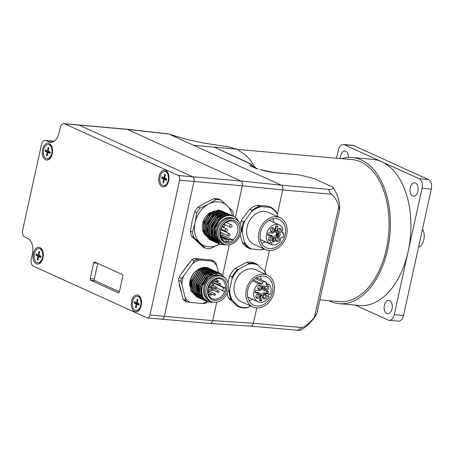 <?xml version="1.0" encoding="UTF-8"?>
<svg xmlns="http://www.w3.org/2000/svg" width="454" height="454" viewBox="0 0 454 454"><rect width="100%" height="100%" fill="white"/><g stroke="black" fill="none" stroke-linecap="round" stroke-linejoin="round"><path stroke-width="0.68" d="M277.32 214.43L282.706 189.925L331.675 194.278C329.195 192.854 328.134 188.989 330.279 189.522L281.31 185.175L240.932 181.038C242.232 181.878 242.697 183.461 242.328 185.794L235.382 217.387L242.328 185.788A3.887 2.349 -84.9 0 0 240.932 181.038L127.324 129.39A5.703 3.45 -84.9 0 0 126.621 129.203L78.287 124.907A5.703 3.45 95.1 0 1 78.99 125.094A5.703 3.45 -84.9 0 0 78.287 124.907L63.895 123.63A5.703 3.45 95.1 0 1 64.593 123.817L78.99 125.094L192.598 176.742A3.887 2.349 95.1 0 1 193.994 181.498A3.887 2.349 -84.9 0 0 192.598 176.742L78.99 125.094L127.324 129.39L168.74 133.998L193.591 145.291L214.157 147.119L250.171 163.82C251.482 164.723 251.391 165.324 249.899 165.625L252.271 166.408M212.682 320.615L149.956 315.042A3.887 2.349 95.1 0 1 147.391 317.908L161.789 319.185A3.887 2.349 -84.9 0 0 164.354 316.319L193.994 181.498L164.354 316.319A3.887 2.349 95.1 0 1 161.789 319.185L210.123 323.481A3.887 2.349 -84.9 0 0 212.682 320.615L216.717 302.273L212.688 320.615C212.194 322.471 211.354 323.43 210.157 323.486L210.066 323.475M222.738 274.897L229.344 244.848L222.738 274.903M161.789 319.185A3.887 2.349 95.1 0 1 161.312 319.06M118.676 292.836L118.352 292.807A1.294 0.783 -84.9 0 0 118.511 292.847A1.294 0.783 -84.9 0 0 119.362 291.894L122.824 276.163A1.294 0.783 -84.9 0 0 122.359 274.579L94.693 262.003A1.294 0.783 -84.9 0 0 94.534 261.964A1.294 0.783 -84.9 0 0 93.683 262.917L97.434 263.252M97.769 263.399L94.336 279.011L90.221 278.648L93.683 262.917M90.221 278.648A1.294 0.783 -84.9 0 0 90.687 280.231L94.801 280.595A1.294 0.783 -84.9 0 1 94.336 279.011M119.391 291.774L94.801 280.595M118.352 292.807L90.687 280.231M165.642 170.443A8.427 5.096 -84.9 0 0 159.416 175.057A8.427 5.096 -84.9 0 0 160.602 185.51A8.427 5.096 -84.9 0 0 167.225 184.358A8.427 5.096 -84.9 0 0 168.196 173.434A8.427 5.096 -84.9 0 0 165.642 170.443M127.324 129.39L240.932 181.038L178.206 175.465A3.887 2.349 95.1 0 1 179.597 180.215L242.328 185.788L282.706 189.925C283.092 187.593 282.626 186.009 281.31 185.175L193.591 145.291M178.206 175.465L64.593 123.817M52.142 142.233L48.896 141.943A12.962 7.837 -84.9 0 0 50.49 142.369A12.962 7.837 -84.9 0 0 59.037 132.823L60.132 127.829A5.703 3.45 95.1 0 1 63.895 123.63M48.896 141.943L45.933 140.598L54.094 141.325M147.391 317.908A3.887 2.349 95.1 0 1 146.914 317.777L33.307 266.129A5.703 3.45 95.1 0 1 31.258 259.16L32.359 254.166A12.962 7.837 -84.9 0 0 27.705 238.322L24.749 236.977A5.703 3.45 95.1 0 1 22.7 230.002L41.473 144.616A5.703 3.45 95.1 0 1 45.235 140.411A5.703 3.45 95.1 0 1 45.933 140.598M149.956 315.042L179.597 180.215M138.198 295.276A8.427 5.096 -84.9 0 0 131.966 299.89A8.427 5.096 -84.9 0 0 133.153 310.349A8.427 5.096 -84.9 0 0 139.781 309.197A8.427 5.096 -84.9 0 0 140.751 298.272A8.427 5.096 -84.9 0 0 138.198 295.276M49.197 143.532A8.427 5.096 -84.9 0 0 42.965 148.146A8.427 5.096 -84.9 0 0 44.157 158.599A8.427 5.096 -84.9 0 0 50.78 157.453A8.427 5.096 -84.9 0 0 51.75 146.523A8.427 5.096 -84.9 0 0 49.197 143.532M39.952 247.6A8.427 5.096 -84.9 0 0 33.721 252.214A8.427 5.096 -84.9 0 0 34.907 262.667A8.427 5.096 -84.9 0 0 41.53 261.521A8.427 5.096 -84.9 0 0 42.506 250.591A8.427 5.096 -84.9 0 0 39.952 247.6M250.835 326.12L298.709 330.37L298.284 330.132L298.902 329.445L302.358 327.601L253.394 323.254L256.76 307.937M250.353 325.989C251.76 326.381 252.776 325.467 253.394 323.254L212.688 320.615M275.113 172.719A3.887 2.349 -84.9 0 0 274.647 172.594C270.601 172.389 261.425 170.051 260.029 169.58L275.113 172.719L297.733 174.728A31.105 5.153 -167.6 0 1 314.321 178.74L332.941 187.144A43.993 43.993 0 0 1 336.902 194.647A31.105 18.807 -84.9 0 1 339.615 206.11L339.654 209.72L316.83 313.527L315.53 315.888A43.993 43.993 0 0 1 301.604 329.649A31.105 5.153 12.4 0 1 299.317 330.342L298.709 330.37M264.761 271.554L269.387 250.512M331.675 194.278A31.105 24.238 -65.6 0 1 338.746 206.842L314.582 316.75A31.105 24.238 -65.6 0 1 302.358 327.601M332.986 187.224A31.105 5.153 -167.6 0 1 330.279 189.522M297.733 174.728L274.63 172.588M332.941 187.144L314.321 178.74M339.654 209.72L338.746 206.842M314.582 316.75C317.017 313.112 317.306 312.863 315.451 316.012L315.53 315.888M253.604 167.01L249.899 165.625L256.504 168.633A7.775 6.061 114.4 0 1 257.986 169.002L252.271 166.402M240.257 159.013L251 164.047A3.887 3.093 115.2 0 0 251 164.047L251 164.047A3.887 3.093 115.2 0 0 250.171 163.82M253.888 167.134L251 164.047M238.725 158.293L214.157 147.119L236.778 149.133L246.227 155.631L250.177 159.956L255.466 167.855M228.407 146.79L236.778 149.133M126.672 129.208L168.082 133.811A5.703 3.45 95.1 0 1 168.519 133.907A5.703 3.45 95.1 0 1 168.74 133.998L187.309 139.565L204.073 143.124L228.776 146.835M341.607 158.662A73.361 44.35 95.1 0 1 352.219 157.521A73.361 44.35 95.1 0 1 389.907 234.519A73.361 44.35 95.1 0 1 339.234 303.664A73.361 44.35 95.1 0 1 330.194 301.252A73.361 44.35 95.1 0 1 328.991 300.673M319.837 299.861L339.416 301.598A71.284 43.102 -84.9 0 0 387.761 241.806A71.284 43.102 -84.9 0 0 360.822 161.93A71.284 43.102 -84.9 0 0 352.037 159.587L237.357 149.4M352.219 157.521L372.785 159.348A73.361 44.35 95.1 0 1 381.831 161.76A73.361 44.35 95.1 0 1 408.157 251.454A73.361 44.35 95.1 0 1 359.801 305.491L339.234 303.664M336.562 158.213L338.321 150.223A7.775 4.699 95.1 0 1 343.445 144.491A7.775 4.699 95.1 0 1 344.404 144.747L419.252 178.78A7.775 4.699 95.1 0 1 422.044 188.285L394.271 314.622A7.775 4.699 95.1 0 1 389.14 320.348A7.775 4.699 95.1 0 1 388.181 320.093L355.159 305.077M340.284 158.542A6.742 4.075 95.1 0 1 344.983 151.074A6.742 4.075 95.1 0 1 345.812 151.296A6.742 4.075 95.1 0 1 348.485 157.453M415.484 182.968A6.742 4.075 95.1 0 1 418.032 190.521A6.742 4.075 95.1 0 1 413.463 196.173A6.742 4.075 95.1 0 1 410.002 189.097A6.742 4.075 95.1 0 1 414.655 182.746A6.742 4.075 95.1 0 1 415.484 182.968M389.628 300.565A6.742 4.075 95.1 0 1 392.177 308.118A6.742 4.075 95.1 0 1 387.608 313.771A6.742 4.075 95.1 0 1 384.146 306.694A6.742 4.075 95.1 0 1 388.8 300.344A6.742 4.075 95.1 0 1 389.628 300.565M389.14 320.348L398.396 321.171A7.775 4.699 -84.9 0 0 403.521 315.445L431.3 189.108A7.775 4.699 -84.9 0 0 428.508 179.597L353.66 145.569A7.775 4.699 -84.9 0 0 352.701 145.314L343.445 144.491M418.537 247.163A10.368 6.271 -84.9 0 0 423.832 239.695A10.368 6.271 -84.9 0 0 422.481 229.208M165.335 175.011L164.66 174.308L163.996 177.179L164.87 177.276M165.846 178.626L161.567 178.11L163.264 178.944L166.38 178.893M163.264 178.944A0.556 0.335 -84.9 0 1 163.457 179.608L162.861 182.514L163.815 181.975M164.66 174.308A4.313 2.605 -84.9 0 1 165.415 174.648L164.813 177.548A0.556 0.335 -84.9 0 0 165.006 178.218L166.709 179.052A4.313 2.605 -84.9 0 1 166.431 180.317L164.706 179.597A0.556 0.335 -84.9 0 0 164.28 179.983L163.61 182.854A4.313 2.605 -84.9 0 1 162.861 182.514M161.567 178.11A4.313 2.605 -84.9 0 1 161.845 176.839L163.565 177.559A0.556 0.335 -84.9 0 0 163.996 177.179M164.768 171.481A7.128 4.307 95.1 0 1 168.201 180.431A7.128 4.307 95.1 0 1 163.502 185.68A7.128 4.307 95.1 0 1 160.069 176.731A7.128 4.307 95.1 0 1 164.768 171.481L165.273 171.521A7.128 4.307 95.1 0 1 168.315 174.291A7.128 4.307 95.1 0 1 168.979 178.337M168.86 179.671A7.128 4.307 95.1 0 1 168.712 180.476A7.128 4.307 95.1 0 1 167.492 183.535A7.128 4.307 95.1 0 1 164.013 185.726L163.502 185.68M138.396 303.465L134.117 302.943L135.814 303.783A0.556 0.335 -84.9 0 1 136.013 304.447L135.411 307.352L136.365 306.813M137.891 299.85L137.216 299.141A4.313 2.605 -84.9 0 1 137.965 299.481L137.363 302.387A0.556 0.335 -84.9 0 0 137.562 303.056L139.259 303.891A4.313 2.605 -84.9 0 1 138.981 305.156L137.256 304.435A0.556 0.335 -84.9 0 0 136.83 304.821L136.16 307.693A4.313 2.605 -84.9 0 1 135.411 307.352M134.117 302.943A4.313 2.605 -84.9 0 1 134.395 301.677L136.121 302.398A0.556 0.335 -84.9 0 0 136.546 302.018L137.42 302.114M137.216 299.141L136.546 302.018M141.41 304.509A7.128 4.307 95.1 0 1 141.262 305.309A7.128 4.307 95.1 0 1 140.042 308.374A7.128 4.307 95.1 0 1 136.563 310.564L136.058 310.519A7.128 4.307 95.1 0 1 132.619 301.57A7.128 4.307 95.1 0 1 137.318 296.314A7.128 4.307 95.1 0 1 140.757 305.264A7.128 4.307 95.1 0 1 136.058 310.519M137.318 296.314L137.829 296.36A7.128 4.307 95.1 0 1 140.865 299.129A7.128 4.307 95.1 0 1 141.529 303.176M49.395 151.715L45.116 151.199L46.819 152.033A0.556 0.335 -84.9 0 1 47.012 152.703L46.41 155.603L47.364 155.069M48.89 148.106L48.215 147.397A4.313 2.605 -84.9 0 1 48.964 147.737L48.368 150.643A0.556 0.335 -84.9 0 0 48.561 151.307L50.258 152.141A4.313 2.605 -84.9 0 1 49.98 153.407L48.255 152.686A0.556 0.335 -84.9 0 0 47.829 153.072L47.159 155.943A4.313 2.605 -84.9 0 1 46.41 155.603M45.116 151.199A4.313 2.605 -84.9 0 1 45.394 149.933L47.12 150.654A0.556 0.335 -84.9 0 0 47.545 150.268L48.419 150.365M48.215 147.397L47.545 150.268M52.409 152.765A7.128 4.307 95.1 0 1 52.267 153.566A7.128 4.307 95.1 0 1 51.047 156.63A7.128 4.307 95.1 0 1 47.568 158.815L47.057 158.769A7.128 4.307 95.1 0 1 43.618 149.82A7.128 4.307 95.1 0 1 48.317 144.571A7.128 4.307 95.1 0 1 51.756 153.52A7.128 4.307 95.1 0 1 47.057 158.769M48.317 144.571L48.828 144.616A7.128 4.307 95.1 0 1 51.864 147.38A7.128 4.307 95.1 0 1 52.528 151.426M40.151 255.784L35.872 255.267L37.569 256.101A0.556 0.335 -84.9 0 1 37.767 256.771L37.166 259.671L38.119 259.138M39.646 252.174L38.97 251.465A4.313 2.605 -84.9 0 1 39.719 251.805L39.118 254.711A0.556 0.335 -84.9 0 0 39.316 255.375L41.013 256.209A4.313 2.605 -84.9 0 1 40.735 257.475L39.01 256.754A0.556 0.335 -84.9 0 0 38.584 257.14L37.915 260.011A4.313 2.605 -84.9 0 1 37.166 259.671M35.872 255.267A4.313 2.605 -84.9 0 1 36.15 254.002L37.875 254.722A0.556 0.335 -84.9 0 0 38.301 254.336L39.175 254.433M38.97 251.465L38.301 254.336M43.164 256.833A7.128 4.307 95.1 0 1 43.017 257.634A7.128 4.307 95.1 0 1 41.796 260.698A7.128 4.307 95.1 0 1 38.318 262.883L37.813 262.838A7.128 4.307 95.1 0 1 34.373 253.888A7.128 4.307 95.1 0 1 39.072 248.639A7.128 4.307 95.1 0 1 42.511 257.588A7.128 4.307 95.1 0 1 37.813 262.838M39.072 248.639L39.583 248.684A7.128 4.307 95.1 0 1 42.619 251.448A7.128 4.307 95.1 0 1 43.283 255.494M246.289 289.828A17.496 13.631 -65.6 0 1 267.417 275.13A17.496 13.631 -65.6 0 1 274.057 292.297A17.496 13.631 -65.6 0 1 252.935 306.989A17.496 13.631 -65.6 0 1 246.289 289.828M267.417 275.13L255.579 269.75A17.496 13.631 114.4 0 0 234.457 284.448A17.496 13.631 114.4 0 0 241.097 301.609L252.935 306.989M247.833 289.964A15.555 12.116 114.4 0 0 253.735 305.219A15.555 12.116 114.4 0 0 272.514 292.155A15.555 12.116 114.4 0 0 266.612 276.9A15.555 12.116 114.4 0 0 247.833 289.964M261.385 279.948A15.555 12.116 114.4 0 0 260.091 276.321M249.013 300.69A15.555 12.116 114.4 0 0 252.589 299.288M259.637 296.326A2.332 1.816 -65.6 0 1 257.73 298.386A2.332 1.816 -65.6 0 1 255.908 297.012A2.332 1.816 -65.6 0 1 255.937 295.997A2.332 1.816 -65.6 0 1 257.197 294.186A2.332 1.816 -65.6 0 1 259.103 294.266A2.332 1.816 -65.6 0 1 259.637 296.326M255.874 296.661A1.555 1.214 114.4 0 0 256.402 297.239A1.555 1.214 114.4 0 0 258.281 295.934A1.555 1.214 114.4 0 0 257.69 294.408A1.555 1.214 114.4 0 0 256.907 294.391M266.907 296.973A2.332 1.816 -65.6 0 1 265 299.033A2.332 1.816 -65.6 0 1 263.178 297.659A2.332 1.816 -65.6 0 1 263.207 296.644A2.332 1.816 -65.6 0 1 264.466 294.833A2.332 1.816 -65.6 0 1 266.379 294.913A2.332 1.816 -65.6 0 1 266.907 296.973M263.144 297.308A1.555 1.214 114.4 0 0 263.678 297.886A1.555 1.214 114.4 0 0 265.55 296.581A1.555 1.214 114.4 0 0 264.96 295.055A1.555 1.214 114.4 0 0 264.177 295.038M268.847 288.142A2.332 1.816 -65.6 0 1 266.941 290.202A2.332 1.816 -65.6 0 1 265.119 288.835A2.332 1.816 -65.6 0 1 265.147 287.813A2.332 1.816 -65.6 0 1 266.407 286.003A2.332 1.816 -65.6 0 1 268.32 286.082A2.332 1.816 -65.6 0 1 268.847 288.142M265.085 288.477A1.555 1.214 114.4 0 0 265.618 289.056A1.555 1.214 114.4 0 0 267.491 287.751A1.555 1.214 114.4 0 0 266.901 286.224A1.555 1.214 114.4 0 0 266.118 286.207M261.578 287.495A2.332 1.816 -65.6 0 1 259.671 289.556A2.332 1.816 -65.6 0 1 257.849 288.188A2.332 1.816 -65.6 0 1 257.878 287.166A2.332 1.816 -65.6 0 1 259.138 285.356A2.332 1.816 -65.6 0 1 261.044 285.435A2.332 1.816 -65.6 0 1 261.578 287.495M257.815 287.836A1.555 1.214 114.4 0 0 258.343 288.415A1.555 1.214 114.4 0 0 260.221 287.104A1.555 1.214 114.4 0 0 259.631 285.583A1.555 1.214 114.4 0 0 258.848 285.56M256.504 277.729L266.441 282.246L265.97 284.369L269.517 284.686A10.629 8.28 -65.6 0 1 270.306 294.584L269.006 293.931L267.883 296.269L269.182 296.916A10.629 8.28 -65.6 0 1 257.997 301.745A10.629 8.28 -65.6 0 1 253.673 293.505A10.629 8.28 -65.6 0 1 258.723 283.727L262.27 284.039L253.423 280.016M268.984 293.982L270.306 294.584M269.517 284.686L266.231 283.188M266.952 291.201L266.629 292.671L268.11 293.341A0.516 0.403 -65.6 0 1 267.588 293.806L265.204 293.59A2.593 2.02 114.4 0 0 262.599 295.906L261.612 300.4A0.516 0.403 -65.6 0 1 261.09 300.866L259.853 300.752A0.516 0.403 -65.6 0 1 259.552 300.219L260.539 295.724A2.593 2.02 114.4 0 0 259.557 293.182A2.593 2.02 114.4 0 0 259.035 293.046L255.33 292.716A0.516 0.403 -65.6 0 1 255.029 292.177L255.358 290.679A0.516 0.403 -65.6 0 1 255.88 290.219L259.58 290.549A2.593 2.02 114.4 0 0 262.191 288.233L262.69 285.958L264.744 286.139L264.245 288.415A2.593 2.02 114.4 0 0 265.227 290.957A2.593 2.02 114.4 0 0 265.755 291.093L268.138 291.309A0.516 0.403 -65.6 0 1 268.439 291.843L268.11 293.341M264.245 288.415L262.764 287.745A2.593 2.02 114.4 0 0 263.751 290.288L265.227 290.957M262.764 287.745L263.15 285.997M259.557 293.182L258.076 292.507A2.593 2.02 114.4 0 0 257.554 292.37L255.034 292.149M259.557 300.185L259.609 300.19A0.516 0.403 114.4 0 0 260.131 299.725L261.118 295.236L262.599 295.906M267.588 293.806L266.112 293.131L263.723 292.921A2.593 2.02 114.4 0 0 261.118 295.236M266.112 293.131A0.516 0.403 114.4 0 0 266.629 292.671M263.059 285.992L262.673 286.9L262.718 285.958M261.85 288.052L262.333 287.569M252.537 280.913L258.723 283.727M261.998 288.114L262.491 287.825L261.89 287.354M261.93 287.076L262.673 287.842L261.941 288.375M262.673 286.9L262.877 285.975M266.441 282.246A10.629 8.28 114.4 0 0 262.735 281.917L262.27 284.039M250.807 306.024L246.953 307.772A23.211 18.086 114.4 0 1 239.508 307.114L237.141 306.036L228.651 298.108A23.211 18.086 114.4 0 1 227.068 293.335M227.925 282.666L229.741 275.879L232.108 276.957A23.211 18.086 114.4 0 1 237.55 269.46L235.183 268.388L246.772 262.242A23.211 18.086 114.4 0 1 254.212 262.906L256.578 263.978A23.211 18.086 114.4 0 0 249.138 263.32L246.772 262.242M235.183 268.388A23.211 18.086 114.4 0 0 229.741 275.879M228.016 290.571L229.015 291.031A23.211 18.086 114.4 0 0 231.018 299.186L228.651 298.108M266.106 274.539A23.211 18.086 114.4 0 0 265.074 271.906L264.279 271.027A22.694 17.683 -65.6 0 1 265.834 274.415M248.73 307.125A22.694 17.683 -65.6 0 1 238.719 306.234L232.397 300.332A22.694 17.683 -65.6 0 1 229.707 289.363L232.011 278.892A22.694 17.683 -65.6 0 1 239.326 268.813L247.952 264.239A22.694 17.683 -65.6 0 1 257.963 265.13L264.279 271.027M239.508 307.114L238.719 306.234M231.018 299.186L232.397 300.332M229.015 291.031L229.707 289.363M232.108 276.957L232.011 278.892M237.55 269.46L239.326 268.813M249.138 263.32L247.952 264.239M256.578 263.978L257.963 265.13M255.262 278.518L262.735 281.917M276.503 216.785A17.496 13.631 -65.6 0 1 280.039 217.71A17.496 13.631 -65.6 0 1 286.065 237.102A17.496 13.631 -65.6 0 1 269.097 250.489A17.496 13.631 -65.6 0 1 265.556 249.564A17.496 13.631 -65.6 0 1 259.535 230.167A17.496 13.631 -65.6 0 1 276.503 216.785M280.039 217.71L268.206 212.33A17.496 13.631 114.4 0 0 264.671 211.405A17.496 13.631 114.4 0 0 247.702 224.787A17.496 13.631 114.4 0 0 253.724 244.184L265.556 249.564M276.094 218.658A15.555 12.116 114.4 0 0 261.01 230.553A15.555 12.116 114.4 0 0 266.362 247.793A15.555 12.116 114.4 0 0 269.506 248.616A15.555 12.116 114.4 0 0 284.59 236.721A15.555 12.116 114.4 0 0 279.238 219.475A15.555 12.116 114.4 0 0 276.094 218.658M261.64 243.265A15.555 12.116 114.4 0 0 265.261 241.834M274.012 222.511A15.555 12.116 114.4 0 0 272.718 218.896M271.861 232.153A2.332 1.816 -65.6 0 1 270.476 230.763A2.332 1.816 -65.6 0 1 271.764 227.931A2.332 1.816 -65.6 0 1 272.848 227.658A2.332 1.816 -65.6 0 1 274.205 230.07A2.332 1.816 -65.6 0 1 271.861 232.153M270.436 230.411A1.555 1.214 114.4 0 0 270.97 230.99A1.555 1.214 114.4 0 0 271.282 231.069A1.555 1.214 114.4 0 0 272.792 229.877A1.555 1.214 114.4 0 0 272.258 228.158A1.555 1.214 114.4 0 0 271.94 228.073A1.555 1.214 114.4 0 0 271.469 228.135M269.92 240.983A2.332 1.816 -65.6 0 1 268.535 239.587A2.332 1.816 -65.6 0 1 269.824 236.761A2.332 1.816 -65.6 0 1 270.907 236.489A2.332 1.816 -65.6 0 1 272.264 238.9A2.332 1.816 -65.6 0 1 269.92 240.983M268.496 239.235A1.555 1.214 114.4 0 0 269.029 239.814A1.555 1.214 114.4 0 0 269.341 239.899A1.555 1.214 114.4 0 0 270.851 238.708A1.555 1.214 114.4 0 0 270.317 236.982A1.555 1.214 114.4 0 0 269.999 236.903A1.555 1.214 114.4 0 0 269.528 236.965M277.19 241.63A2.332 1.816 -65.6 0 1 275.805 240.234A2.332 1.816 -65.6 0 1 277.093 237.408A2.332 1.816 -65.6 0 1 278.177 237.136A2.332 1.816 -65.6 0 1 279.533 239.547A2.332 1.816 -65.6 0 1 277.19 241.63M275.771 239.882A1.555 1.214 114.4 0 0 276.299 240.461A1.555 1.214 114.4 0 0 276.617 240.541A1.555 1.214 114.4 0 0 278.126 239.354A1.555 1.214 114.4 0 0 277.587 237.629A1.555 1.214 114.4 0 0 277.275 237.544A1.555 1.214 114.4 0 0 276.804 237.612M279.131 232.8A2.332 1.816 -65.6 0 1 277.746 231.409A2.332 1.816 -65.6 0 1 279.034 228.578A2.332 1.816 -65.6 0 1 280.118 228.305A2.332 1.816 -65.6 0 1 281.474 230.717A2.332 1.816 -65.6 0 1 279.131 232.8M277.712 231.052A1.555 1.214 114.4 0 0 278.24 231.631A1.555 1.214 114.4 0 0 278.557 231.716A1.555 1.214 114.4 0 0 280.067 230.524A1.555 1.214 114.4 0 0 279.528 228.799A1.555 1.214 114.4 0 0 279.216 228.72A1.555 1.214 114.4 0 0 278.745 228.782M282.121 232.391L283.739 233.129A10.629 8.28 114.4 0 1 282.751 237.624L281.003 237.465L280.056 241.772A10.629 8.28 -65.6 0 1 271.339 244.598L272.15 242.918L270.34 242.01L269.534 243.69L260.318 239.502M260.335 239.593L271.339 244.598M277.831 236.165L276.35 235.495L278.223 235.66L279.704 236.335L277.831 236.165A2.593 2.02 114.4 0 0 275.226 238.481L274.585 241.375A0.516 0.403 -65.6 0 1 274.068 241.84L272.536 241.165M272.587 241.165A0.516 0.403 114.4 0 0 273.109 240.705L273.745 237.811L275.226 238.481M276.35 235.495A2.593 2.02 114.4 0 0 273.745 237.811M274.068 241.84L272.831 241.732A0.516 0.403 -65.6 0 1 272.531 241.193L273.166 238.299A2.593 2.02 114.4 0 0 272.184 235.757A2.593 2.02 114.4 0 0 271.657 235.62L267.956 235.291A0.516 0.403 -65.6 0 1 267.656 234.752L267.985 233.254A0.516 0.403 -65.6 0 1 268.507 232.794L272.207 233.123A2.593 2.02 114.4 0 0 274.812 230.808L275.799 226.313A0.516 0.403 -65.6 0 1 276.321 225.854L277.559 225.961A0.516 0.403 -65.6 0 1 277.859 226.495L276.872 230.99L275.391 230.32A2.593 2.02 114.4 0 0 276.373 232.862L277.854 233.532A2.593 2.02 114.4 0 0 278.376 233.668L280.254 233.838L279.704 236.335M275.391 230.32L276.373 225.854M267.661 234.724L270.181 234.945L271.657 235.62M272.184 235.757L270.703 235.081A2.593 2.02 114.4 0 0 270.181 234.945M278.671 233.697L278.291 235.416L277.133 235.257L277.973 235.104L278.103 234.508M277.281 235.325L278.12 235.172L278.262 234.519L277.519 234.4L278.166 234.23L278.291 233.662M276.367 235.212L276.049 234.434L276.565 235.059L277.088 234.247L276.923 233.458L276.293 234.009L276.974 233.237L277.32 234.247L276.514 235.28L276.197 234.502L276.565 235.059L276.775 233.39M276.293 234.009L277.025 233.248M269.534 243.69A10.629 8.28 -65.6 0 1 267.837 230.496A10.629 8.28 -65.6 0 1 279.414 224.968A10.629 8.28 -65.6 0 1 282.938 228.668L281.991 232.976L283.739 233.129M277.666 234.468L278.313 234.298L278.45 233.674M276.872 230.99A2.593 2.02 114.4 0 0 277.854 233.532M241.051 230.768L241.642 231.035A23.211 18.086 114.4 0 1 243.628 222L241.261 220.928L242.044 219.299L249.734 209.254L252.101 210.327A23.211 18.086 114.4 0 1 259.54 206.383L257.174 205.31L266.986 206.071L268.762 206.337L271.134 207.416L269.948 207.416A22.694 17.683 -65.6 0 1 277.281 214.26L277.882 216.728M257.174 205.31A23.211 18.086 114.4 0 0 249.734 209.254M241.261 220.928A23.211 18.086 114.4 0 0 240.177 224.202M242.391 242.663A23.211 18.086 114.4 0 0 247.839 247.753L250.205 248.826A23.211 18.086 114.4 0 1 244.757 243.741L242.391 242.663L240.172 234.701M277.281 214.26L276.582 212.506A23.211 18.086 114.4 0 0 271.134 207.416M263.973 248.843A22.694 17.683 -65.6 0 1 260.613 249.859L261.799 249.859A23.211 18.086 114.4 0 0 264.245 248.968M244.757 243.741L242.334 232.794A22.694 17.683 -65.6 0 1 245.007 220.644L251.312 211.956A22.694 17.683 -65.6 0 1 261.317 206.649L269.948 207.416M260.613 249.859L250.205 248.826M251.987 249.093A22.694 17.683 -65.6 0 1 244.655 242.249M241.642 231.035L242.334 232.794M243.628 222L245.007 220.644M252.101 210.327L251.312 211.956M259.54 206.383L261.317 206.649M270.312 242.078L272.15 242.918M205.872 235.342L204.209 231.767A14 10.907 -65.6 0 1 203.596 228.572L205.214 233.872M204.209 231.767L205.282 234.071M218.051 212.784L211.99 215.979L206.831 225.309L208.159 235.2M218.249 212.71L211.933 215.951L206.769 225.28L208.244 235.416M209.016 236.466L210.792 238.197M209.078 236.591L210.809 238.231M222.488 214.804L216.427 217.999L211.269 227.329L212.597 237.215M222.687 214.731L216.371 217.971L211.206 227.301L212.546 237.204M218.368 241.868L218.993 242.124M225.445 216.149L219.39 219.344L214.226 228.674L215.565 238.577L218.845 242.01M218.306 241.84L218.976 242.113M225.644 216.076L219.327 219.316L214.163 228.646L215.502 238.549L218.89 242.044M210.304 239.894L203.914 232.788L204.056 222.273L210.037 213.272L218.805 210.213L222.42 211.275M221.688 210.923A15.555 12.116 -65.6 0 1 222.227 211.201M221.887 211.008L218.414 210.037L209.64 213.096L203.664 222.091L203.523 232.607L209.555 239.57M211.78 240.563L205.395 233.464L205.537 222.942L211.513 213.947L220.286 210.889L223.901 211.944M223.362 211.678L219.889 210.707L211.127 213.76L205.151 222.749L204.998 233.265L211.036 240.24M213.261 241.239L206.876 234.139L207.013 223.618L212.994 214.623L221.762 211.558L225.377 212.62M224.452 212.177L221.37 211.382L212.608 214.436L206.627 223.425L206.474 233.941L212.517 240.915M214.742 241.908L208.352 234.809L208.494 224.293L214.47 215.292L223.243 212.234L226.858 213.289M226.325 213.022L222.852 212.052L214.084 215.111L208.108 224.094L207.955 234.616L213.993 241.585M216.218 242.584L209.827 235.467L209.975 224.951L215.956 215.962L224.724 212.903L228.339 213.965M227.414 213.522L224.327 212.727L215.565 215.786L209.583 224.775L209.436 235.291L215.474 242.26M217.699 243.253L211.303 236.137L211.456 225.621L217.438 216.632L226.2 213.579L229.815 214.634M229.281 214.367L225.808 213.397L217.04 216.456L211.065 225.451L210.917 235.966L216.955 242.93M219.18 243.929L212.784 236.812L212.937 226.291L218.919 217.307L227.681 214.248L231.296 215.309M230.763 215.043L227.289 214.072L218.516 217.131L212.54 226.126L212.398 236.642L218.431 243.605M226.994 244.95L220.099 244.366L214.265 237.482L214.419 226.966L220.394 217.977L229.162 214.924L232.777 215.979M224.696 244.439L219.378 244.002M232.045 215.627L228.765 214.742L219.997 217.806L214.021 226.801L213.874 237.317L219.719 244.195L226.228 244.854M238.532 221.484L237.453 219.475A15.555 12.116 114.4 0 0 233.623 216.342A15.555 12.116 114.4 0 0 230.479 215.519A15.555 12.116 114.4 0 0 218.629 221.421L215.395 228.396L215.241 235.796L218.374 241.596L223.601 243.963M237.453 219.475L238.719 221.711M233.475 216.274L230.246 215.417C225.899 215.213 222.023 217.216 218.629 221.421M220.723 242.305A13.478 10.504 -65.6 0 1 216.49 229.554A13.478 10.504 -65.6 0 1 231.829 217.875M211.944 213.142A13.739 10.703 114.4 0 0 204.158 224.021A13.739 10.703 114.4 0 0 204.845 232.771M218.59 211.536A13.739 10.703 114.4 0 0 217.018 211.144M216.246 211.065A13.739 10.703 114.4 0 0 212.773 211.49M210.469 212.466A13.739 10.703 114.4 0 0 202.677 223.345A13.739 10.703 114.4 0 0 203.364 232.102M204.243 233.685A13.739 10.703 114.4 0 0 206.054 235.683M206.564 236.069A13.739 10.703 114.4 0 0 207.563 236.665M226.938 244.944A13.739 10.703 -65.6 0 1 224.162 244.218A13.739 10.703 -65.6 0 1 219.435 228.986A13.739 10.703 -65.6 0 1 232.76 218.482A13.739 10.703 -65.6 0 1 235.535 219.208A13.739 10.703 -65.6 0 1 240.262 234.434A13.739 10.703 -65.6 0 1 226.938 244.944M224.162 244.218L222.681 243.548A13.739 10.703 -65.6 0 1 217.954 228.317A13.739 10.703 -65.6 0 1 231.279 217.806A13.739 10.703 -65.6 0 1 234.054 218.533L235.535 219.208M216.127 199.601L208.602 204.033A23.33 18.177 -65.6 0 1 227.108 205.679L220.826 200.021L218.754 199.079A25.401 19.794 -65.6 0 0 214.055 198.659L216.127 199.601A25.401 19.794 -65.6 0 1 220.826 200.021M214.055 198.659L205.639 202.688L198.114 207.115A25.401 19.794 114.4 0 0 194.681 211.842L192.11 221.325L190.425 231.211A25.401 19.794 114.4 0 0 191.684 236.352L203.369 247.265L205.441 248.207A25.401 19.794 114.4 0 0 210.14 248.622L219.498 244.087M232.788 239.848L228.941 239.559L228.827 240.058A1.816 1.413 -65.6 0 1 226.637 241.585A1.816 1.413 -65.6 0 1 225.95 239.803L226.058 239.303L221.915 238.883A10.76 8.382 114.4 0 1 221.847 227.159A10.76 8.382 114.4 0 1 231.387 221.013A10.76 8.382 114.4 0 1 233.56 221.58A10.76 8.382 114.4 0 1 237.93 229.945A10.76 8.382 114.4 0 1 232.788 239.848L222.375 235.115M227.295 243.321A12.054 9.392 114.4 0 0 239.411 232.561A12.054 9.392 114.4 0 0 232.403 220.105A12.054 9.392 114.4 0 0 220.286 230.865A12.054 9.392 114.4 0 0 227.295 243.321M221.751 238.923A11.015 8.581 114.4 0 0 233.254 239.945M208.709 233.81L208.999 233.606M220.905 236.96L226.058 239.303M228.941 239.559L220.542 235.745M222.364 230.411A10.76 8.382 114.4 0 0 222.687 229.877M223.76 227.522A10.76 8.382 114.4 0 0 224.083 226.444M219.021 215.083A10.76 8.382 114.4 0 0 218.448 214.963M216.779 214.884A10.76 8.382 114.4 0 0 215.519 215.077M212.932 216.138A10.76 8.382 114.4 0 0 207.217 230.155M190.425 231.211L192.496 232.153A25.401 19.794 114.4 0 0 193.756 237.294L191.684 236.352M193.756 237.294L205.441 248.207M198.114 207.115L200.186 208.057A25.401 19.794 114.4 0 0 196.752 212.784L194.681 211.842M196.752 212.784L195.067 222.67L192.496 232.153M219.475 244.076A23.33 18.177 -65.6 0 1 218.556 244.598A23.33 18.177 -65.6 0 1 200.044 242.952A23.33 18.177 -65.6 0 1 195.067 222.67A23.33 18.177 -65.6 0 1 208.602 204.033L200.186 208.057M233.731 216.393L233.77 216.076A25.401 19.794 114.4 0 0 232.51 210.928L227.108 205.679A23.33 18.177 -65.6 0 1 232.346 215.763M216.32 238.821L215.792 238.952M202.41 297.779L201.258 297.149M200.753 296.797L198.983 295.066M198.12 293.8L196.792 283.909L201.956 274.585L208.011 271.39M213.919 272.304L214.606 272.752M213.982 272.332L214.663 272.792M214.946 272.99L215.298 273.285M215.258 273.28L214.924 272.996M208.21 271.316L201.894 274.557L196.73 283.886L198.205 294.016M199.039 295.191L200.776 296.831M201.27 297.171L202.348 297.75M199.601 294.47L198.273 284.584L203.437 275.255L209.493 272.06M210.911 271.901L213.221 272.116M213.777 272.269L214.736 272.633M209.691 271.986L203.375 275.226L198.211 284.556L199.686 294.686M216.218 273.302L216.547 273.461M216.535 273.461L216.155 273.274M197.308 297.149L191.23 290.906L190.544 281.525L197.796 269.954L203.426 267.559L209.425 268.53M209.612 268.632L209.896 268.802A15.555 12.116 -65.6 0 0 209.612 268.632M196.559 296.825L190.839 290.73L190.152 281.344L191.406 277.383A15.555 12.116 -65.6 0 1 208.868 268.252A15.555 12.116 -65.6 0 1 209.419 268.53M198.784 297.824L192.712 291.581L192.025 282.195L199.278 270.624L204.913 268.229L210.906 269.199M210.367 268.938L204.527 268.053L198.892 270.436L191.633 282.019L192.314 291.394L197.836 297.41L198.597 297.716M200.265 298.494L194.193 292.251L193.506 282.87L200.759 271.293L206.388 268.904L212.381 269.875M211.848 269.608L206.008 268.723L200.379 271.106L193.109 282.689L193.796 292.064L199.522 298.17M201.746 299.169L195.668 292.926L194.982 283.54L202.234 271.969L207.864 269.574L213.862 270.544M212.943 270.107L207.489 269.398L201.854 271.781L194.59 283.364L195.277 292.739L200.997 298.846M203.222 299.839L197.149 293.596L196.463 284.215L203.715 272.638L209.345 270.249L215.344 271.22M214.419 270.777L208.965 270.068L203.33 272.457L196.071 284.034L196.752 293.415L202.478 299.515M204.703 300.514L198.625 294.26L197.944 284.885L205.208 273.308L210.838 270.919L216.819 271.889M217.012 271.997L217.523 272.309M217.704 272.434L218.192 272.797M218.368 272.939L219.441 273.989M215.894 271.452L210.44 270.743L204.811 273.132L197.547 284.709L198.233 294.09L203.959 300.19M206.184 301.184L200.106 294.935L199.419 285.56L206.684 273.978L212.319 271.594L218.3 272.565M218.488 272.667L219.004 272.985M219.186 273.104L220.939 274.681M217.767 272.298L211.916 271.413L206.286 273.802L199.028 285.379L199.715 294.765L205.435 300.86M211.808 302.512L207.109 301.626L201.582 295.611L200.901 286.23L208.165 274.653L213.8 272.264L219.781 273.234M219.049 272.888L213.391 272.088L207.762 274.477L200.509 286.054L201.196 295.435L206.723 301.45L209.26 302.211M223.555 276.957L214.243 273.66L206.967 277.729A15.555 12.116 114.4 0 0 202.223 286.832A15.555 12.116 114.4 0 0 205.077 299.895L213.766 302.307M206.967 277.729L213.738 273.28L220.729 273.649L225.49 278.45M224.912 277.91L220.326 273.461L214.873 272.758L209.243 275.152L201.985 286.724C201.014 292.104 202.047 296.496 205.077 299.895M193.075 279.806A1.294 1.01 -65.6 0 1 192.678 280.566M218.55 290.912A0.777 0.777 0 0 1 218.936 291.939A0.777 0.777 0 0 1 217.903 292.325A0.777 0.607 -65.6 0 1 218.55 290.912L208.789 286.474A0.777 0.607 114.4 0 0 208.585 286.429M224.73 291.167A10.76 8.382 -65.6 0 1 212.177 298.664A10.76 8.382 -65.6 0 1 208.097 288.108A10.76 8.382 -65.6 0 1 221.081 279.074A10.76 8.382 -65.6 0 1 225.405 288.12L224.412 288.086A1.555 1.214 114.4 0 0 222.903 289.277A1.555 1.214 114.4 0 0 223.436 291.003A1.555 1.214 114.4 0 0 223.748 291.082L225.105 291.201A11.015 8.581 114.4 0 0 225.763 288.205M207.864 288.307A11.793 9.188 -65.6 0 1 219.719 277.78A11.793 9.188 -65.6 0 1 226.58 289.97A11.793 9.188 -65.6 0 1 214.725 300.497A11.793 9.188 -65.6 0 1 207.864 288.307M210.826 282.575A1.555 1.214 -65.6 0 1 211.689 282.303L212.83 282.405A10.76 8.382 114.4 0 0 212.852 282.184M228.124 290.106A13.739 10.703 -65.6 0 1 211.536 301.643A13.739 10.703 -65.6 0 1 206.32 288.171A13.739 10.703 -65.6 0 1 222.908 276.634A13.739 10.703 -65.6 0 1 228.124 290.106M222.908 276.634L221.427 275.958A13.739 10.703 114.4 0 0 204.845 287.495A13.739 10.703 114.4 0 0 210.06 300.974L211.536 301.643M219.203 275.3A13.478 10.504 114.4 0 0 217.415 274.942A13.478 10.504 114.4 0 0 204.555 284.652A13.478 10.504 114.4 0 0 208.097 299.731M206.979 269.483A13.739 10.703 114.4 0 0 205.577 269.205M204.198 269.148A13.739 10.703 114.4 0 0 199.482 270.476M195.822 273.297A13.739 10.703 114.4 0 0 191.321 287.121M205.497 268.813A13.739 10.703 114.4 0 0 203.857 268.507A13.739 10.703 114.4 0 0 203.67 268.49M202.717 268.479A13.739 10.703 114.4 0 0 198.006 269.807M195.634 271.413A13.739 10.703 114.4 0 0 189.84 286.446M190.793 289.646A13.739 10.703 114.4 0 0 192.888 292.626M193.461 293.131A13.739 10.703 114.4 0 0 194.772 293.999M180.857 281.321L178.45 280.226A24.624 19.187 -65.6 0 1 179.086 277.349L181.487 278.444A24.624 19.187 114.4 0 0 180.857 281.321L181.844 284.34A23.33 18.177 -65.6 0 1 183.694 275.907L192.592 263.661A23.33 18.177 -65.6 0 1 199.533 259.977L211.7 261.056A23.33 18.177 -65.6 0 1 216.785 265.806L218.459 272.627M181.487 278.444L183.694 275.907M208.641 290.872A10.76 8.382 114.4 0 0 209.799 289.646M211.212 287.575A10.76 8.382 114.4 0 0 211.678 286.644M225.405 288.12L212.83 282.405M206.848 301.507A23.33 18.177 -65.6 0 1 202.371 303.505L190.203 302.421A23.33 18.177 -65.6 0 1 185.113 297.671L181.844 284.34M199.533 259.977L196.616 259.614A24.624 19.187 114.4 0 0 194.244 260.874L192.592 263.661M194.244 260.874L191.843 259.779A24.624 19.187 -65.6 0 1 194.21 258.525L211.66 260.074L214.067 261.169L211.7 261.056M179.086 277.349L180.737 274.562L191.843 259.779M185.113 297.671L185.544 300.44L183.144 299.351L178.45 280.226M185.544 300.44A24.624 19.187 114.4 0 0 187.281 302.063L190.203 302.421M187.281 302.063L184.88 300.968A24.624 19.187 114.4 0 1 183.144 299.351M207.574 301.825L207.098 302.358A24.624 19.187 114.4 0 1 204.731 303.613L202.371 303.505M214.067 261.169A24.624 19.187 114.4 0 1 215.798 262.787L216.785 265.806M194.21 258.525L196.616 259.614M202.853 270.034L202.898 270.641M202.898 270.697L202.915 271.083M202.921 271.503L202.921 272.031M202.915 272.099L202.893 272.786M202.745 272.899L202.756 272.19M202.756 272.128L202.751 271.611M202.734 271.191L202.711 270.777M202.705 270.72L202.654 270.136M403.521 315.445L394.271 314.622M353.66 145.569L344.404 144.747M428.508 179.597L419.252 178.78M431.3 189.108L422.044 188.285M164.734 174.546A4.075 2.463 95.1 0 1 165.381 174.813M161.817 178.172A4.075 2.463 95.1 0 1 162.089 176.941M163.667 182.61A4.075 2.463 95.1 0 1 163.031 182.298M166.68 179.041A4.075 2.463 95.1 0 1 166.408 180.261M163.457 179.608L164.399 179.71M163.65 177.576L164.796 177.809M164.706 179.597L166.567 179.563M136.217 307.449A4.075 2.463 95.1 0 1 135.581 307.131M139.236 303.879A4.075 2.463 95.1 0 1 138.964 305.099M137.284 299.385A4.075 2.463 95.1 0 1 137.931 299.651M134.373 303.011A4.075 2.463 95.1 0 1 134.639 301.779M137.256 304.435L139.123 304.401M135.814 303.783L138.935 303.732M136.013 304.447L136.955 304.549M47.216 155.699A4.075 2.463 95.1 0 1 46.58 155.387M50.235 152.13A4.075 2.463 95.1 0 1 49.963 153.35M48.289 147.641A4.075 2.463 95.1 0 1 48.93 147.908M45.372 151.261A4.075 2.463 95.1 0 1 45.638 150.036M48.255 152.686L50.122 152.657M46.819 152.033L49.934 151.982M47.012 152.703L47.954 152.805M37.971 259.767A4.075 2.463 95.1 0 1 37.336 259.455M40.991 256.198A4.075 2.463 95.1 0 1 40.718 257.418M39.038 251.709A4.075 2.463 95.1 0 1 39.685 251.976M36.127 255.33A4.075 2.463 95.1 0 1 36.394 254.104M39.01 256.754L40.877 256.726M37.569 256.101L40.69 256.05M37.767 256.771L38.709 256.868M265.204 293.59L263.723 292.921M260.131 299.725L261.612 300.4M259.609 300.19L261.09 300.866M259.035 293.046L257.554 292.37M268.439 291.843L267.048 291.213M273.109 240.705L274.585 241.375M276.469 225.865L277.859 226.495M223.209 226.54A1.294 1.01 -65.6 0 1 222.522 226.024M228.544 236.018A1.294 1.01 -65.6 0 1 229.349 233.589L220.809 229.707M230.484 227.187A1.294 1.01 -65.6 0 1 231.029 224.69A1.294 1.01 -65.6 0 1 231.29 224.758L226.137 222.415M221.268 235.371A1.294 1.01 -65.6 0 1 221.819 232.874A1.294 1.01 -65.6 0 1 222.08 232.942L220.332 232.147M225.876 231.279A1.294 1.01 -65.6 0 1 226.427 228.782A1.294 1.01 -65.6 0 1 226.688 228.85L222.068 226.75M220.706 236.364L228.827 240.058M214.992 293.761A0.777 0.777 0 0 1 215.378 294.788A0.777 0.777 0 0 1 214.35 295.174A0.777 0.607 -65.6 0 1 214.992 293.761L207.801 290.492M213.999 279.704A0.777 0.607 -65.6 0 1 214.163 279.743A0.777 0.777 0 0 1 214.549 280.776A0.777 0.777 0 0 1 213.522 281.162A0.777 0.607 -65.6 0 1 213.329 280.129M217.926 280.419A0.777 0.777 0 0 1 218.312 281.446A0.777 0.777 0 0 1 217.284 281.832A0.777 0.607 -65.6 0 1 217.926 280.419L215.122 279.142M220.116 283.778A0.777 0.777 0 0 1 220.502 284.811A0.777 0.777 0 0 1 219.475 285.197A0.777 0.607 -65.6 0 1 220.116 283.778L214.254 281.111M216.405 287.081A0.777 0.777 0 0 1 216.791 288.114A0.777 0.777 0 0 1 215.763 288.5A0.777 0.607 -65.6 0 1 216.405 287.081L213.579 285.799M212.489 289.158A0.777 0.777 0 0 1 212.875 290.191A0.777 0.777 0 0 1 211.842 290.577A0.777 0.607 -65.6 0 1 212.489 289.158L208.568 287.376M213.533 284.403A0.777 0.777 0 0 1 213.919 285.435A0.777 0.777 0 0 1 212.892 285.821A0.777 0.607 -65.6 0 1 213.533 284.403L210.747 283.137M211.082 293.749A0.777 0.777 0 0 1 211.468 294.782A0.777 0.777 0 0 1 210.44 295.168A0.777 0.607 -65.6 0 1 211.082 293.749L208.034 292.365M207.801 291.031A0.777 0.607 -65.6 0 1 208.448 290.883L207.801 290.588M224.412 288.086L211.689 282.303M45.235 140.411L54.253 141.211M210.157 323.486L250.869 326.12M253.763 166.749L253.973 167.174M168.519 133.907L176.589 136.512M239.593 158.701L238.946 158.395M166.658 179.024L166.38 180.272M163.61 177.576L164.796 177.815M164.62 179.58L166.573 179.54M168.769 175.409L168.315 174.291M168.139 182.519L167.492 183.535M139.208 303.857L138.935 305.111M137.17 304.418L139.128 304.379M141.325 300.247L140.865 299.129M140.695 307.358L140.042 308.374M50.207 152.113L49.934 153.361M48.175 152.675L50.127 152.629M52.324 148.498L51.864 147.38M51.694 155.608L51.047 156.63M40.962 256.181L40.69 257.429M38.925 256.743L40.883 256.697M43.079 252.566L42.619 251.448M42.449 259.677L41.796 260.698M257.997 301.745L247.719 297.075M279.414 224.968L269.143 220.298M209.356 239.485L209.754 239.661M210.838 240.155L211.229 240.331M224.452 212.171L224.844 212.353M212.319 240.83L212.71 241.006M213.794 241.5L214.192 241.676M227.409 213.516L227.8 213.698M215.275 242.175L215.667 242.351M216.757 242.845L217.148 243.021M218.232 243.52L218.629 243.696M231.846 215.537L232.238 215.712M219.713 244.19L220.105 244.366M233.328 216.206L233.623 216.342M222.392 226.223L222.948 226.472A1.294 1.294 0 0 0 224.753 225.576A1.294 1.294 0 0 0 224.043 224.123M222.596 233.362L228.277 235.949A1.294 1.294 0 0 0 230.082 235.047A1.294 1.294 0 0 0 229.349 233.589M231.29 224.758A1.294 1.294 0 0 1 232.022 226.217A1.294 1.294 0 0 1 230.218 227.119L224.537 224.537M222.08 232.942A1.294 1.294 0 0 1 222.812 234.4A1.294 1.294 0 0 1 221.007 235.303L220.406 235.03M226.688 228.85A1.294 1.294 0 0 1 227.414 230.309A1.294 1.294 0 0 1 225.615 231.211L220.996 229.111M215.412 236.483L214.481 236.057M214.424 236.029L213.817 235.757M213.425 235.575L213.028 235.399M196.361 296.74L196.758 296.916M197.842 297.41L198.233 297.591M199.323 298.085L199.715 298.261M212.932 270.102L213.329 270.283M200.799 298.755L201.196 298.936M214.413 270.777L214.804 270.953M202.28 299.43L202.671 299.606M215.894 271.447L216.286 271.628M203.761 300.1L204.152 300.281M205.236 300.775L205.634 300.951M218.851 272.792L219.242 272.973M206.718 301.445L207.109 301.626M220.332 273.467L220.723 273.643M179.262 284.527L180.936 291.354M188.643 263.678L180.851 274.409M207.898 292.336A0.777 0.777 0 0 0 208.851 291.865A0.777 0.777 0 0 0 208.448 290.883M208.176 287.768A0.777 0.777 0 0 0 208.511 286.639M210.037 283.529A0.777 0.777 0 0 0 210.798 282.484M217.903 292.325L212.92 290.061M214.35 295.174L208.17 292.37M210.44 295.168L208.341 294.209M211.842 290.577L207.96 288.812M213.522 281.162L212.546 280.72M217.284 281.832L214.6 280.617M219.475 285.197L211.581 281.605M212.892 285.821L209.561 284.306M215.763 288.5L208.993 285.424M223.436 291.003L216.83 288.001M208.687 273.439L209.09 273.626M209.481 273.802L210.106 274.085M210.168 274.114L210.571 274.295M210.962 274.477L211.303 274.63"/></g></svg>
